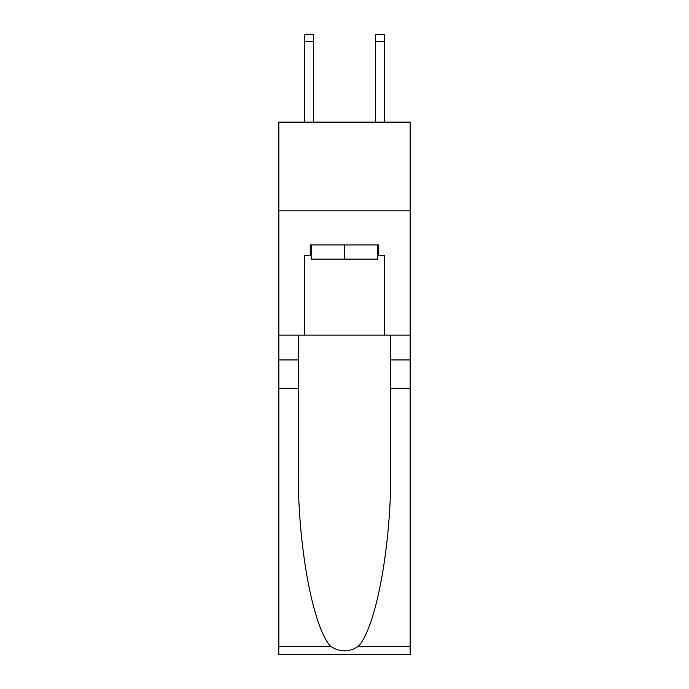 <?xml version="1.0" encoding="UTF-8"?>
<svg xmlns="http://www.w3.org/2000/svg" width="689" height="689" viewBox="0 0 689 689"><rect width="100%" height="100%" fill="white"/><g stroke="black" fill="none" stroke-linecap="round" stroke-linejoin="round"><path stroke-width="1.03" d="M410.162 210.86L410.162 122.125L278.838 122.125L278.838 210.86L410.162 210.86L410.162 335.095L384.436 335.095L384.436 255.585L378.752 255.585L378.752 244.939L310.248 244.939L310.248 255.585L311.316 255.585M377.684 244.939L377.684 259.133L311.316 259.133L311.316 244.939M344.5 244.939L344.5 259.133M358.228 646.454L410.162 646.454L410.162 654.55L278.838 654.55L278.838 388.338L298.268 388.338L298.268 467.478C297.321 543.13 312.668 627.636 330.772 646.454C339.918 652.294 349.065 652.294 358.228 646.454C376.332 627.636 391.679 543.13 390.732 467.478L390.732 335.095M390.732 388.338L410.162 388.338L410.162 335.095M278.838 388.338L278.838 210.86M298.268 335.095L298.268 388.338M410.162 646.454L410.162 388.338M278.838 335.095L304.564 335.095L304.564 255.585L310.248 255.585M304.564 335.095L384.436 335.095M377.684 255.585L378.752 255.585M313.443 122.125L313.443 41.547L304.564 41.547L304.564 34.45L313.443 34.45L313.443 41.547M304.564 122.125L304.564 41.547M384.436 122.125L384.436 34.45L375.557 34.45L375.557 122.125M390.732 359.942L410.162 359.942M298.268 359.942L278.838 359.942M278.838 646.454L330.772 646.454M313.443 34.45L304.564 34.45M375.557 41.547L384.436 41.547"/></g></svg>
